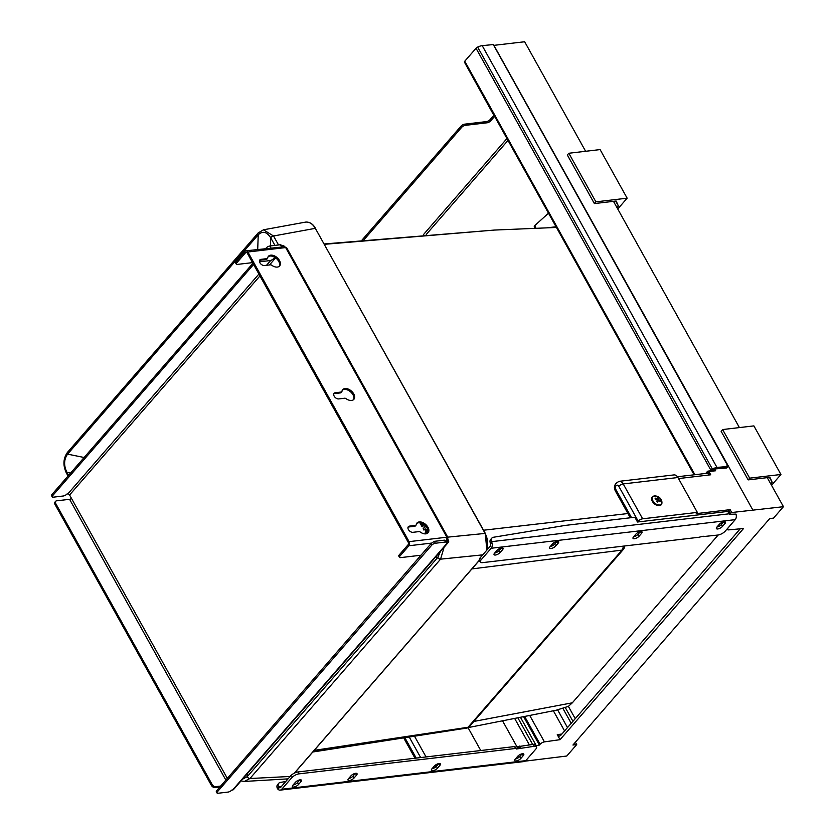 <?xml version="1.0" encoding="UTF-8"?>
<svg xmlns="http://www.w3.org/2000/svg" width="835" height="835" viewBox="0 0 835 835"><rect width="100%" height="100%" fill="white"/><g stroke="black" fill="none" stroke-linecap="round" stroke-linejoin="round"><path stroke-width="1.25" d="M324.408 244.311L494.247 230.074L556.434 227.454M483.548 530.225L627.93 513.535M623.087 546.163A4.728 3.267 82.9 0 1 622.002 550.108A4.728 2.985 41 0 0 623.39 549.409A4.728 4.728 0 0 0 624.538 545.996M469.427 726.565A4.728 2.985 -139 0 1 468.038 727.264A4.728 3.163 81.5 0 1 466.556 728.141L466.556 728.141A4.728 4.728 0 0 0 469.427 726.565L623.39 549.409M718.173 535.005L572.34 702.809L568.384 706.368L556.235 710.209M257.712 249.425L258.234 234.781C262.576 230.763 266.699 231.712 270.603 237.62L274.934 245.396M278.525 244.968L273.525 235.992L263.453 229.802L305.714 222.089C309.67 221.828 312.948 223.937 315.557 228.404L315.338 228.341C312.708 223.905 309.503 221.818 305.714 222.089M440.494 551.392L437.801 557.383L435.64 556.987M437.801 557.383A2.369 1.493 41 0 0 440.577 559.158L444.063 547.29M486.596 550.422C488.423 544.597 487.922 538.909 485.083 533.335L315.338 228.341L273.525 235.992A2.369 0.908 -29.1 0 0 270.843 237.359A2.369 0.908 -29.1 0 0 270.603 237.62M70.578 473.08L66.81 472.109C63.658 465.335 63.919 459.344 67.593 454.136L84.137 457.496M294.285 773.179L479.394 560.181M244.373 781.445L288.054 778.867M247.431 773.534L247.223 776.675L242.494 779.222M241.002 780.934L244.342 781.445L249.999 778.45L440.577 559.158L482.734 554.857M728.59 527.282A74.315 28.724 150.9 0 0 728.673 527.282L727.963 528.096A3.549 1.367 -29.1 0 0 727.473 529.515A3.549 1.367 -29.1 0 0 728.673 529.881L743.547 528.513L560.045 739.664L544.43 741.877L529.839 715.668M561.913 734.007L557.258 734.664L560.045 739.664M524.777 716.691L540.109 744.246A3.549 1.367 -29.1 0 1 544.43 741.877M575.231 718.674L568.384 706.368M525.236 761.134L566.777 756.019L576.703 744.59L572.935 745.029L769.745 518.566L773.523 518.128L783.449 506.699L731.71 512.523L730.124 509.663L728.652 510.456L730.249 513.316L731.71 512.523M706.869 473.351L710.721 474.791L707.579 472.203A1.179 0.731 -86.7 0 1 706.869 473.351L706.556 473.351A1.179 0.939 85.8 0 0 707.37 472.203L705.94 473.414M677.446 476.754L706.556 473.351M678.511 478.57L710.721 474.791L708.915 471.545L707.37 472.203A1.179 0.741 41 0 1 707.777 471.295A1.179 0.793 -96.7 0 1 708.174 471.065A1.179 1.179 0 0 0 707.422 471.472L705.7 473.445M730.249 513.316L729.383 514.308A4.728 3.183 -96.7 0 0 729.132 513.807L727.807 511.427L637.491 522.011L638.211 521.186A3.549 1.367 -29.1 0 1 642.626 518.806L623.213 483.935A6.388 4.3 -96.7 0 0 619.215 481.325L673.939 474.917A6.388 4.3 83.3 0 1 677.926 477.516L697.34 512.387L696.254 513.629L730.124 509.663M752.857 510.039L493.777 45.121M709.959 470.856L714.635 468.957L726.106 468.07A2.369 1.493 41 0 0 726.888 467.704A2.369 1.493 41 0 0 727.097 467.308M517.324 758.326L518.326 757.752M715.647 470.763L708.174 471.065A1.179 0.793 -96.7 0 1 708.915 471.545L715.647 470.763L714.635 468.957M468.038 727.661L480.762 750.519M436.924 765.705L434.388 766.008M697.34 512.387L642.626 518.806M652.323 496.961A5.908 3.726 41 0 0 652.26 497.034A5.908 3.726 41 0 0 654.275 503.724A5.908 3.726 41 0 0 661.184 504.789A5.908 3.726 41 0 0 661.236 504.716M727.807 511.427L728.652 510.456M657.333 499.048L657.291 500.781L658.429 499.476A11.262 8.193 10.6 0 1 660.245 500.77A10.886 2.922 117.9 0 1 660.099 501.564A11.262 8.193 -169.4 0 0 658.272 500.28L657.114 501.731M637.491 522.011L634.84 517.251L565.66 525.361A23.641 14.915 -139 0 0 564.982 525.455L493.464 537.26A5.908 3.726 41 0 0 491.825 538.126A5.908 3.726 41 0 0 491.544 541.664L490.531 543.668A2.369 1.587 83.3 0 1 490.124 546.351L480.198 557.78A5.908 2.286 150.9 0 0 479.373 560.139L480.438 562.049A5.908 2.286 150.9 0 0 482.588 562.633L699.083 537.249L703.174 536.185M660.245 500.77L659.775 501.303M658.272 500.28A11.262 3.027 117.9 0 1 657.782 502.096A10.886 7.922 -169.4 0 0 656.78 501.564A11.262 3.027 -62.1 0 0 657.27 499.748A11.262 8.193 -169.4 0 0 655.058 498.902A10.886 2.922 -62.1 0 0 655.214 498.109A11.262 8.193 10.6 0 1 657.416 498.944L656.884 499.57M491.825 538.126L490.615 539.504A5.908 3.726 41 0 0 490.343 543.053M278.754 783.282L277.554 784.66A5.908 3.726 41 0 0 277.272 788.209L278.483 786.821A5.908 3.726 41 0 1 278.754 783.282A5.908 3.726 41 0 1 280.393 782.416L285.727 781.539M502.67 721.064L517.042 746.887M521.061 754.099L521.384 754.683M281.437 786.476L278.483 786.821L278.775 787.322A2.369 1.587 -96.7 0 0 279.892 787.791A2.369 1.587 -96.7 0 0 280.675 787.353L290.611 775.924L291.666 777.834L281.739 789.252A4.728 3.183 83.3 0 1 280.163 790.14L524.213 761.53A4.728 3.183 -96.7 0 0 525.779 760.643L535.715 749.214A5.908 2.286 -29.1 0 0 536.54 746.845A5.908 2.286 -29.1 0 0 534.379 746.26L516.406 748.995L514.443 746.573L515.832 748.504M280.163 790.14A4.728 3.183 83.3 0 1 277.93 789.211L277.272 788.209M540.109 744.246L539.4 745.071L523.722 716.9M557.258 734.664L559.523 736.105L560.661 735.447L740.227 528.826M548.501 213.196L535.318 225.085A2.369 1.493 -139 0 0 535.235 225.168L534.484 226.034A2.369 1.493 41 0 0 534.536 227.788L534.765 228.205M535.976 228.164L535.287 226.922A2.369 1.493 -139 0 1 535.235 225.168M494.612 116.378L490.761 120.814A2.954 1.138 -29.1 0 1 487.087 122.797L465.366 125.344A2.954 1.138 150.9 0 0 461.692 127.327L363.945 239.812M494.257 116.065L465.596 64.253M362.087 239.989L461.035 126.137A2.954 1.138 -29.1 0 1 464.709 124.154L486.419 121.607A2.954 1.138 150.9 0 0 490.093 119.624L493.84 115.314M535.172 225.262L534.567 225.951A2.369 1.493 41 0 0 534.484 226.034M493.276 44.568L482.202 45.643A8.277 3.194 150.9 0 0 477.651 47.084A2.369 0.918 150.9 0 0 476.033 48.263L464.761 61.216A2.369 0.918 -29.1 0 0 464.437 62.166L694.104 474.802M726.888 467.704L727.504 465.053L727.462 467.047L726.68 467.412L716.91 468.226L711.681 470.011M711.201 470.282L710.7 469.875L712.338 468.717L716.962 467.402L482.202 45.643M657.416 498.944A11.262 3.027 -62.1 0 0 657.521 497.577A10.886 7.922 10.6 0 1 658.533 498.109A11.262 3.027 117.9 0 1 658.429 499.476M657.594 499.184L658.533 498.109M652.323 497.942A5.615 3.538 -139 0 1 660.109 498.453A5.615 3.538 -139 0 1 658.878 505.008A5.615 3.538 -139 0 1 652.323 497.942M515.101 747.085L533.325 744.361A5.908 2.286 -29.1 0 1 535.475 744.945L536.54 746.845M291.666 777.834A5.908 2.286 -29.1 0 1 299.024 773.857L515.508 748.473M300.924 781.717L298.512 784.493A3.778 1.461 -29.1 0 1 295.079 786.716A3.778 1.461 -29.1 0 1 292.427 786.653A3.778 1.461 -29.1 0 1 292.96 785.14L295.36 782.374A3.778 1.461 -29.1 0 1 298.805 780.14A3.778 1.461 -29.1 0 1 301.445 780.203A3.778 1.461 -29.1 0 1 300.924 781.717L299.89 779.859M439.878 765.424L437.477 768.2A3.778 1.461 -29.1 0 1 434.033 770.423A3.778 1.461 -29.1 0 1 431.392 770.361A3.778 1.461 -29.1 0 1 431.914 768.847L434.325 766.081A3.778 1.461 -29.1 0 1 437.77 763.848A3.778 1.461 -29.1 0 1 440.41 763.91A3.778 1.461 -29.1 0 1 439.878 765.424L438.845 763.566M523.253 755.654L520.852 758.42A3.778 1.461 -29.1 0 1 517.408 760.654A3.778 1.461 -29.1 0 1 514.767 760.591A3.778 1.461 -29.1 0 1 515.289 759.078L517.7 756.301A3.778 1.461 -29.1 0 1 521.144 754.078A3.778 1.461 -29.1 0 1 523.785 754.141A3.778 1.461 -29.1 0 1 523.253 755.654L522.219 753.786M356.503 775.204L354.103 777.969A3.778 1.461 -29.1 0 1 350.658 780.203A3.778 1.461 -29.1 0 1 348.018 780.14A3.778 1.461 -29.1 0 1 348.539 778.627L350.95 775.851A3.778 1.461 -29.1 0 1 354.384 773.628A3.778 1.461 -29.1 0 1 357.036 773.69A3.778 1.461 -29.1 0 1 356.503 775.204L355.47 773.335M290.611 775.924A5.908 2.286 -29.1 0 1 297.959 771.957L514.443 746.573M348.592 778.575A3.778 1.461 150.9 0 0 353.038 776.07L355.397 773.346M515.341 759.015A3.778 1.461 150.9 0 0 519.788 756.52L522.146 753.796M431.966 768.795A3.778 1.461 150.9 0 0 436.413 766.29L438.772 763.576M293.002 785.088A3.778 1.461 150.9 0 0 297.458 782.583L299.817 779.869M539.4 745.071A74.315 28.724 150.9 0 0 536.258 745.676L535.924 745.749M703.394 536.581L717.954 535.037A5.908 2.286 150.9 0 0 725.302 531.07L735.238 519.641A4.728 3.183 83.3 0 0 735.979 514.099L729.383 514.308M490.531 543.668L491.992 542.907A4.728 3.183 -96.7 0 1 491.189 548.251L481.263 559.68A5.908 2.286 150.9 0 0 480.438 562.049M500.144 552.488L502.555 549.722A3.778 1.461 150.9 0 0 503.077 548.209A3.778 1.461 150.9 0 0 500.436 548.146A3.778 1.461 150.9 0 0 496.992 550.369L494.581 553.146A3.778 1.461 150.9 0 0 494.059 554.659A3.778 1.461 150.9 0 0 496.7 554.722A3.778 1.461 150.9 0 0 500.144 552.488L499.079 550.589A3.778 1.461 -29.1 0 1 494.633 553.094M639.099 536.195L641.51 533.429A3.778 1.461 150.9 0 0 642.031 531.916A3.778 1.461 150.9 0 0 639.391 531.853A3.778 1.461 150.9 0 0 635.946 534.076L633.546 536.853A3.778 1.461 150.9 0 0 633.014 538.366A3.778 1.461 150.9 0 0 635.665 538.429A3.778 1.461 150.9 0 0 639.099 536.195L638.044 534.296A3.778 1.461 -29.1 0 1 633.588 536.801M722.473 526.426L724.884 523.649A3.778 1.461 150.9 0 0 725.406 522.136A3.778 1.461 150.9 0 0 722.766 522.073A3.778 1.461 150.9 0 0 719.321 524.307L716.921 527.073A3.778 1.461 150.9 0 0 716.388 528.586A3.778 1.461 150.9 0 0 719.039 528.649A3.778 1.461 150.9 0 0 722.473 526.426L721.419 524.516A3.778 1.461 -29.1 0 1 716.962 527.021M555.724 545.975L558.135 543.209A3.778 1.461 150.9 0 0 558.657 541.685A3.778 1.461 150.9 0 0 556.016 541.623A3.778 1.461 150.9 0 0 552.572 543.856L550.171 546.622A3.778 1.461 150.9 0 0 549.639 548.136A3.778 1.461 150.9 0 0 552.29 548.209A3.778 1.461 150.9 0 0 555.724 545.975L554.67 544.065A3.778 1.461 -29.1 0 1 550.213 546.57M557.028 541.351L554.67 544.065M723.778 521.802L721.419 524.516M640.403 531.571L638.044 534.296M501.449 547.864L499.079 550.589M491.992 542.907L491.544 541.664L729.132 513.807M576.703 744.59L575.388 742.211M771.54 485.302L780.934 474.489L749.673 478.152L748.17 479.885L769.933 477.328L772.187 482.317L770.778 483.935M780.934 474.489L753.89 425.892L722.63 429.555L721.127 431.288L748.17 479.885M739.413 427.593L613.485 201.339L616.147 201.026L618.401 206.005L616.992 207.633M617.754 209L627.148 198.177L600.104 149.59L568.844 153.254L567.33 154.986L594.384 203.583L613.485 201.339M585.627 151.292L524.662 41.75L494.195 45.32M783.449 506.699L767.271 477.641M568.844 153.254L595.887 201.851L594.384 203.583M618.401 206.005L615.656 201.089M627.148 198.177L595.887 201.851M772.187 482.317L769.442 477.39M722.63 429.555L749.673 478.152M253.579 264.476L52.626 495.698L51.958 494.508A2.954 1.138 150.9 0 0 51.551 495.687L52.219 496.888A2.954 1.138 -29.1 0 1 52.626 495.698M259.956 275.926L69.576 494.978A1.482 0.929 -139 0 0 67.823 493.913L66.957 494.017A2.954 1.138 -29.1 0 1 63.283 496L53.294 497.18A2.954 1.138 -29.1 0 1 52.219 496.888M217.006 792.958A2.954 1.138 -29.1 0 1 217.413 791.778L216.756 790.578A2.954 1.138 150.9 0 0 216.349 791.768L217.006 792.958A2.954 1.138 -29.1 0 0 218.081 793.25L228.07 792.081A2.954 1.138 -29.1 0 0 231.744 790.098L232.621 789.993L447.487 542.76A2.954 1.868 41 0 0 448.385 542.312A2.954 1.868 41 0 0 448.332 540.12L447.539 538.69A2.954 1.138 150.9 0 0 447.946 537.51L286.729 247.87A2.954 1.138 150.9 0 0 285.654 247.567L247.88 252.003A2.954 1.994 -96.7 0 0 246.022 250.792A2.954 1.994 -96.7 0 0 245.041 251.356L236.013 261.741A2.954 1.138 150.9 0 0 235.606 262.921L236.274 264.111A2.954 1.138 -29.1 0 1 236.681 262.931L245.709 252.546A1.482 0.992 83.3 0 1 247.129 252.869L408.336 542.51A1.482 0.992 83.3 0 1 408.242 544.566L399.214 554.951A2.954 1.138 150.9 0 0 398.806 556.141L399.474 557.331A2.954 1.138 -29.1 0 1 399.881 556.141L399.214 554.951M274.736 257.284L273.588 258.599A2.954 1.138 -29.1 0 1 269.914 260.593L259.539 261.804M252.556 262.628L237.349 264.403A2.954 1.138 -29.1 0 1 236.274 264.111M216.756 790.578L430.891 543.804A2.954 1.138 -29.1 0 1 431.674 543.084L434.304 541.341L444.47 540.151L445.817 541.424M247.88 252.003L409.087 541.644L445.994 537.312A2.954 1.994 83.3 0 1 445.984 541.216M409.087 541.644A2.954 1.994 83.3 0 1 408.91 545.756L399.881 556.141M281.99 246.586L281.155 245.083A2.954 1.138 150.9 0 0 280.069 244.791L269.903 245.981A2.954 1.138 150.9 0 0 266.229 247.964L266.469 248.402M280.069 244.791L281.959 247.024L246.022 250.792M281.416 245.563L282.032 245.49A2.954 1.868 41 0 1 285.507 247.588M51.958 494.508L252.921 263.276M265.78 248.486L266.229 247.964M217.413 791.778L431.685 545.234A2.954 1.138 -29.1 0 1 435.359 543.241L445.525 542.051A2.954 1.138 -29.1 0 1 446.61 542.343A2.954 1.138 -29.1 0 1 446.621 542.854L447.487 542.76M448.385 542.312L233.518 789.545A2.954 1.868 -139 0 1 232.621 789.993M446.214 541.633L446.819 541.56A1.482 0.929 41 0 0 447.278 541.341A1.482 0.929 41 0 0 447.247 540.245L446.474 538.867M445.994 537.312L446.871 537.218L285.654 247.567M409.515 526.113L415.486 525.413A1.774 1.117 41 0 0 416.028 525.152A1.774 1.117 41 0 0 416.206 524.745A7.39 4.655 -139 0 1 416.947 523.044A7.39 4.655 -139 0 1 425.579 524.37A7.39 4.655 -139 0 1 428.105 532.74A7.39 4.655 -139 0 1 420.266 532.041A1.774 1.117 41 0 0 418.93 531.613L412.96 532.312A3.841 2.421 -139 0 1 408.952 530.329A3.841 2.421 -139 0 1 408.336 526.697A3.841 2.421 -139 0 1 409.515 526.113L408.764 526.979A3.841 2.421 41 0 0 408.044 527.198M335.273 392.732L341.244 392.033A1.774 1.117 41 0 0 341.786 391.761A1.774 1.117 41 0 0 341.964 391.354A7.39 4.655 -139 0 1 342.705 389.653A7.39 4.655 -139 0 1 351.337 390.989A7.39 4.655 -139 0 1 353.863 399.349A7.39 4.655 -139 0 1 346.024 398.65A1.774 1.117 41 0 0 344.688 398.222L338.718 398.921A3.841 2.421 -139 0 1 334.71 396.938A3.841 2.421 -139 0 1 334.094 393.306A3.841 2.421 -139 0 1 335.273 392.732L334.522 393.598A3.841 2.421 41 0 0 333.802 393.807M261.031 259.341L267.002 258.641A1.774 1.117 41 0 0 267.544 258.37A1.774 1.117 41 0 0 267.722 257.963A7.39 4.655 -139 0 1 268.463 256.262A7.39 4.655 -139 0 1 277.095 257.598A7.39 4.655 -139 0 1 279.621 265.958A7.39 4.655 -139 0 1 271.782 265.269A1.774 1.117 41 0 0 270.446 264.831L264.476 265.53A3.841 2.421 -139 0 1 260.468 263.557A3.841 2.421 -139 0 1 259.852 259.915A3.841 2.421 -139 0 1 261.031 259.341L260.28 260.207A3.841 2.421 41 0 0 259.56 260.416M69.576 494.978L227.329 778.418M421.55 523.253L423.105 526.06L422.124 526.822L422.76 526.102L421.09 523.096M427.259 529.421L426.528 533.711M425.265 528.952L423.95 530.1L425.005 528.899L425.892 529.098L425.286 532.49L426.017 533.815M266.97 258.829A1.774 1.117 -139 0 1 266.793 259.236A1.774 1.117 -139 0 1 266.25 259.508L260.28 260.207M279.203 266.355A7.39 4.655 41 0 0 276.343 258.464A7.39 4.655 41 0 0 268.129 256.731M341.212 392.22A1.774 1.117 -139 0 1 341.035 392.627A1.774 1.117 -139 0 1 340.492 392.888L334.522 393.598M353.445 399.746A7.39 4.655 41 0 0 350.585 391.845A7.39 4.655 41 0 0 342.371 390.122M415.454 525.612A1.774 1.117 -139 0 1 415.277 526.019A1.774 1.117 -139 0 1 414.734 526.28L408.764 526.979M427.687 533.127A7.39 4.655 41 0 0 424.827 525.236A7.39 4.655 41 0 0 416.613 523.514M427.082 527.908L426.09 527.647M426.174 533.795L426.935 529.348L427.833 529.547M425.568 525.935L423.168 528.691L423.95 530.1M419.901 522.825L422.124 526.822M422.635 523.733L423.105 524.578A1.138 0.772 -96.7 0 0 424.19 524.829L424.253 524.766M447.539 538.69L446.474 538.815M55.663 501.282L54.901 502.148A2.954 1.868 41 0 0 54.964 504.34L55.715 503.474A2.954 1.868 -139 0 1 55.663 501.282A2.954 1.868 -139 0 1 56.561 500.833L69.587 499.309A1.482 0.574 150.9 0 0 71.424 498.318M54.964 504.34L211.401 785.401A2.954 1.868 41 0 0 214.898 787.53L219.918 786.946M214.898 787.53L215.66 786.664L220.67 786.079M447.946 537.51A2.954 1.138 150.9 0 0 446.871 537.218M446.318 538.074A1.482 0.574 -29.1 0 1 446.652 538.231A1.482 0.574 -29.1 0 1 446.464 538.794M284.787 247.671A2.954 1.994 -96.7 0 0 282.94 246.471L281.781 246.607M420.955 555.233L400.549 557.623A2.954 1.138 -29.1 0 1 399.474 557.331M215.66 786.664A2.954 1.868 -139 0 1 212.153 784.545L211.401 785.401M55.715 503.474L212.153 784.545M471.921 568.917L622.002 550.108L468.038 727.264L314.231 750.352M480.052 561.35L478.298 561.569M550.808 545.881L552.707 545.61M639.474 531.822L640.32 531.676M473.883 721.44L572.34 702.809M273.588 236.096A2.369 0.918 150.9 0 0 270.665 237.724L270.509 245.907M258.172 232.934A2.369 1.493 41 0 0 258.151 232.955A2.369 1.493 41 0 0 258.057 234.426A2.369 1.493 41 0 0 258.234 234.781M315.494 228.633L485.312 533.398L447.748 537.145M263.463 229.802L258.151 232.955L67.572 452.236A2.369 1.493 41 0 0 67.656 454.063L258.172 234.854A2.369 1.493 -139 0 1 258.078 233.038A2.369 1.493 -139 0 1 258.119 232.996M290.142 776.466L249.926 778.523A2.369 1.493 -139 0 1 247.15 776.748M486.868 550.098L485.25 533.617M487.389 547.332L485.939 535.058M440.504 559.241A2.369 1.493 -139 0 1 437.728 557.467L247.223 776.675A2.369 1.493 41 0 0 249.999 778.45M67.593 454.136A2.369 1.493 -139 0 1 67.499 452.32A2.369 1.493 -139 0 1 67.541 452.278M66.476 473.163A2.369 0.908 -29.1 0 1 66.435 473.111A2.369 0.908 -29.1 0 1 66.81 472.109M68.616 475.355L66.873 472.224A2.369 0.918 150.9 0 0 66.497 473.215L68.052 476.002M553.386 710.815L564.585 730.928M426.267 234.447L507.993 140.416M567.497 727.577L557.665 709.917M571.213 723.298L562.769 708.143M518.598 757.575L517.815 756.176M516.646 757.512L517.147 758.41M426.048 756.938L414.901 736.908M409.641 737.775L420.663 757.564M416.206 758.086L405.299 738.484M677.926 477.516L623.213 483.935A3.549 1.367 150.9 0 0 618.798 486.314L638.211 521.186M619.215 481.325C614.55 483.59 613.276 486.826 615.416 491.053A3.549 1.367 -29.1 0 1 615.917 489.634A2.839 1.91 83.3 0 1 616.084 485.688A2.839 1.91 83.3 0 1 618.798 486.314M631.5 517.648L615.917 489.634M529.338 744.82L514.788 718.684M281.739 789.252L525.779 760.643M547.718 227.736L556.047 226.765M423.408 234.666L506.949 138.537M490.761 120.814L490.093 119.624M716.91 468.226L716.962 467.402L726.721 466.588L727.285 464.991L493.13 44.297M726.106 468.07L726.721 466.588M712.61 469.437L477.651 47.084M493.349 44.349L727.285 464.991M709.917 470.783L710.7 469.875L476.033 48.263M722.16 523.66L721.565 522.606M694.908 474.708L464.761 61.216M661.925 502.66A5.908 3.726 -139 0 1 661.299 504.653A5.908 3.726 -139 0 1 655.214 504.225A5.908 3.726 -139 0 1 651.801 498.109A5.908 3.726 -139 0 1 652.375 496.898A5.908 3.726 -139 0 1 654.254 496M461.035 126.137L461.692 127.327M487.087 122.797L486.419 121.607M465.366 125.344L464.709 124.154M534.536 227.788L535.287 226.922M518.138 746.448L519.203 748.348M517.084 746.876L518.149 748.786M515.352 747.085L516.406 748.995M520.257 747.92L519.193 746.01M297.959 771.957L299.024 773.857M353.038 776.07L354.103 777.969M519.788 756.52L520.852 758.42M436.413 766.29L437.477 768.2M297.458 782.583L298.512 784.493M278.775 787.322L277.93 789.211M533.325 744.361L534.379 746.26M532.667 744.434L517.982 718.048M536.258 745.676L520.591 717.526M572.935 721.325L565.107 707.255M491.189 548.251L735.238 519.641M557.091 541.341L558.135 543.209M723.841 521.792L724.884 523.649M640.466 531.561L641.51 533.429M501.511 547.854L502.555 549.722M480.198 557.78L481.263 559.68M67.823 493.913L258.913 274.047M266.522 265.29L270.78 260.384M246.743 252.421L245.709 252.546M431.674 543.084L408.91 545.756M269.903 245.981L270.968 247.891M445.525 542.051L444.47 540.151M435.359 543.241L434.304 541.341M446.14 541.518L447.247 540.245M275.633 257.89L269.496 264.945M430.891 543.804L431.685 545.234M225.868 780.088L69.587 499.309M236.681 262.931L236.013 261.741M340.492 392.888L341.244 392.033M266.25 259.508L267.002 258.641M414.734 526.28L415.486 525.413M324.21 243.956L494.247 230.074M313.584 751.103L466.556 728.141M312.801 752.001L458.321 729.383M468.174 727.588L556.987 710.063M479.436 560.264L294.484 773.085M286.593 779.243L288.033 778.888M67.572 452.246L67.499 452.32C63.157 458.498 62.802 465.429 66.435 473.111L66.497 473.215M404.119 738.672L415.005 758.232M615.416 491.053L630.3 517.784M727.473 529.515L727.149 528.941M661.184 504.789L661.299 504.653C663.491 499.215 657.479 493.965 652.375 496.898L652.26 497.034M514.882 746.688L515.936 748.588M721.638 524.265L720.918 522.981M445.733 540.788L446.61 542.343M341.035 392.627L341.786 391.761M266.793 259.236L267.544 258.37M415.277 526.019L416.028 525.152"/></g></svg>
